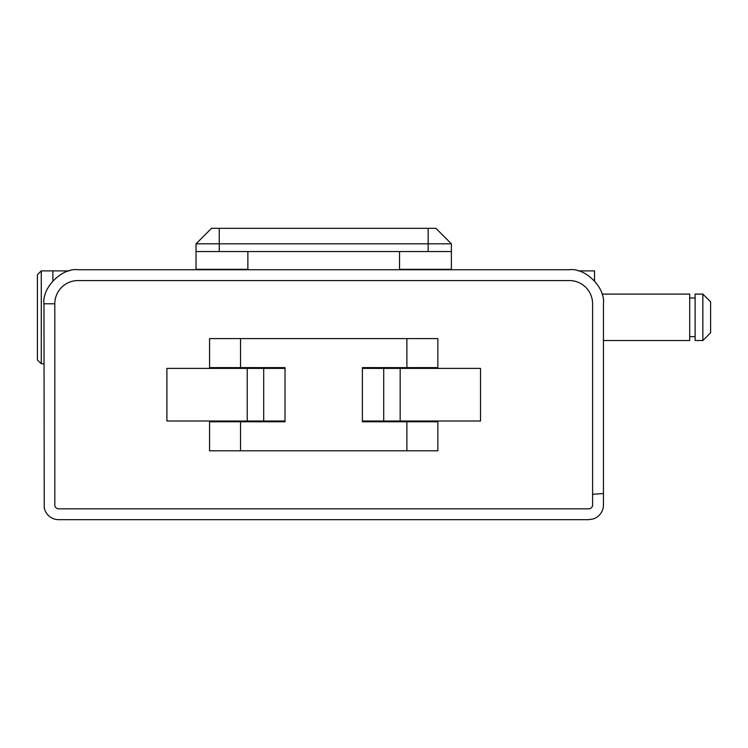 <?xml version="1.0" encoding="UTF-8"?>
<svg xmlns="http://www.w3.org/2000/svg" width="748" height="748" viewBox="0 0 748 748"><rect width="100%" height="100%" fill="white"/><g stroke="black" fill="none" stroke-linecap="round" stroke-linejoin="round"><path stroke-width="1.12" d="M69.209 270.888L52.874 270.888L52.874 280.827L52.874 270.888L41.271 270.888L41.271 363.743L37.4 359.882L37.4 274.759L41.271 270.888M406.884 367.614L406.884 338.601L437.842 338.601L437.842 367.614L362.397 367.614L362.397 421.779L437.842 421.779L437.842 450.801L406.884 450.801L406.884 421.779M406.884 338.601L240.519 338.601L240.519 367.614L209.571 367.614L209.571 338.601L240.519 338.601M263.698 421.012L247.233 421.012L247.233 368.39L263.698 368.39L263.698 421.012L285.016 421.012L285.016 421.779L285.016 367.614L240.519 367.614M285.016 421.779L240.519 421.779L240.519 450.801L406.884 450.801M240.519 450.801L209.571 450.801L209.571 421.779L240.519 421.779M578.195 270.888L594.529 270.888L594.529 280.827M285.016 367.614L285.016 368.39L263.698 368.39M362.397 367.614L362.397 368.39L480.515 368.39L480.515 421.012L383.715 421.012L383.715 368.39M383.715 421.012L362.397 421.012L362.397 421.779M196.032 269.729L196.032 243.811L219.239 243.811L219.239 251.543L428.165 251.543L428.165 243.811L219.239 243.811L219.239 228.336L435.906 228.336L451.381 243.811L451.381 269.345L399.535 269.345M196.032 243.811L211.506 228.336L219.239 228.336M399.535 251.543L399.535 269.729M247.869 269.729L247.869 251.543M451.381 251.543L428.165 251.543M219.239 251.543L196.032 251.543M435.906 228.336L451.381 243.811L428.165 243.811L428.165 228.336M588.732 508.836A3.871 3.871 0 0 0 592.594 504.965L592.594 303.781A23.216 23.216 0 0 0 569.387 280.565L78.026 280.565A23.216 23.216 0 0 0 54.81 303.781L54.81 504.965A3.871 3.871 0 0 0 58.681 508.836L588.76 508.836M78.026 269.729C62.159 267.606 41.916 287.438 43.973 303.781L44.235 507.696A14.698 14.698 0 0 0 58.681 519.664L588.732 519.664L593.445 518.888A14.698 14.698 0 0 0 603.43 504.965L603.43 303.781C605.497 287.438 585.254 267.606 569.387 269.729L78.026 269.729M435.906 421.779L435.906 421.012M435.906 368.39L435.906 367.614M211.506 367.614L211.506 368.39M211.506 421.012L211.506 421.779M247.233 421.012L166.898 421.012L166.898 368.39L247.233 368.39M253.871 421.779L255.208 421.012M231.038 421.779L229.701 421.012M228.916 367.614L228.916 368.39M255.994 367.614L255.994 368.39M416.365 421.779L417.702 421.012M393.541 421.779L392.195 421.012M391.41 367.614L391.41 368.39M418.497 367.614L418.497 368.39M43.973 363.743L41.271 363.743M603.43 340.536L689.712 340.536L689.712 294.104L602.028 294.104M695.126 297.975L689.712 297.975M695.126 336.665L689.712 336.665M702.858 340.536L702.858 294.104L695.126 294.104L695.126 340.536L702.858 340.536L710.6 332.795L710.6 301.846L702.858 294.104M247.869 269.345L196.032 269.345M54.81 303.781L43.973 303.781M592.594 494.288L603.43 493.549M400.171 368.39L400.171 421.012"/></g></svg>
